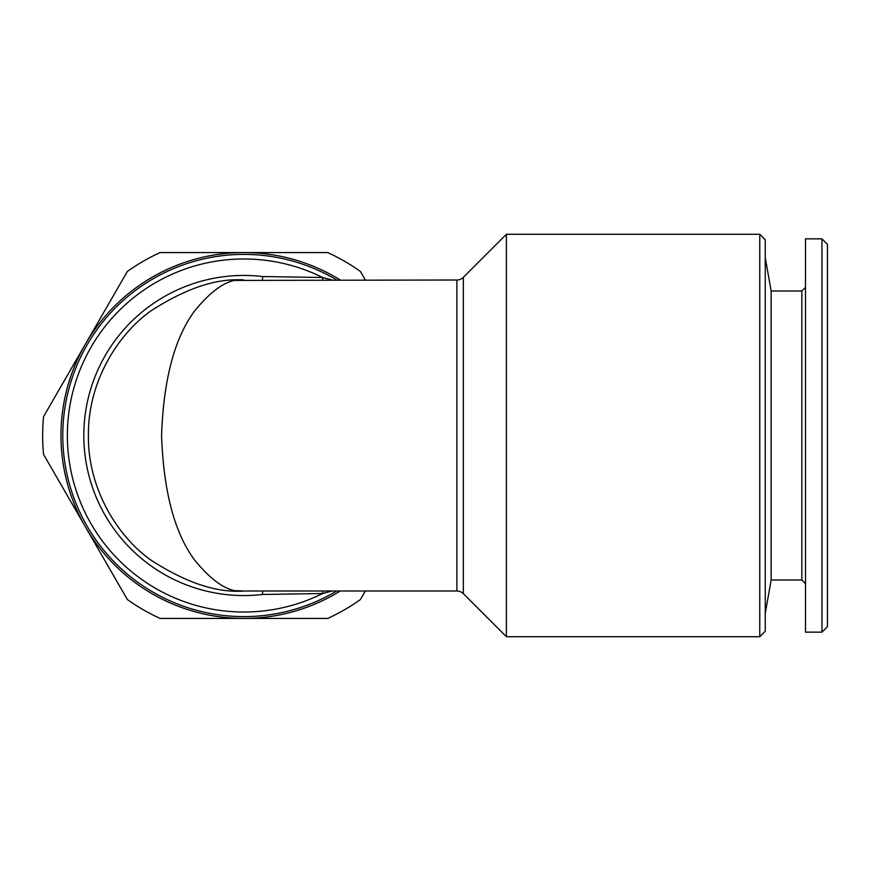 <?xml version="1.0" encoding="UTF-8"?>
<svg xmlns="http://www.w3.org/2000/svg" width="871" height="871" viewBox="0 0 871 871"><rect width="100%" height="100%" fill="white"/><g stroke="black" fill="none" stroke-linecap="round" stroke-linejoin="round"><path stroke-width="1.31" d="M805.501 583.679L801.843 580.021L771.14 580.021L765.25 613.402M801.843 580.021L801.843 290.979L771.14 290.979L765.25 257.598M801.843 290.979L805.501 287.321M821.963 632.15L805.501 632.15L805.501 238.85L821.963 238.85L827.45 244.337L827.45 626.663L821.963 632.15L821.963 238.85M759.762 636.723L765.25 631.235L765.25 239.765L759.762 234.277L506.399 234.277L506.399 636.723L759.762 636.723L759.762 234.277M232.47 590.571L243.891 590.995C216.868 593.064 185.763 582.699 150.596 559.89C117.204 536.035 87.775 488.283 88.396 435.5C87.775 382.717 117.204 334.965 150.596 311.11C185.763 288.301 216.868 277.936 243.891 280.005C229.585 277.936 213.123 288.301 194.494 311.11C174.516 338.111 163.541 379.571 161.571 435.5C163.541 491.429 174.516 532.889 194.494 559.89C213.123 582.699 229.585 593.064 243.891 590.995L456.883 590.995A9.146 9.146 0 0 1 463.35 593.674L506.399 636.723M232.47 280.429L456.883 280.005A9.146 9.146 0 0 0 463.35 277.326L506.399 234.277M262.509 280.005L262.617 276.532L322.597 277.49A176.53 176.53 0 0 0 67.361 435.5A176.53 176.53 0 0 0 322.597 593.51L332.101 590.995M336.739 590.995A181.103 181.103 0 0 1 62.788 435.5A181.103 181.103 0 0 1 336.739 280.005A181.103 181.103 0 0 0 243.891 254.397M322.923 590.995A9.146 2.101 87.6 0 0 322.597 593.51L262.617 594.468L262.509 590.995M340.256 590.995A182.932 182.932 0 0 1 243.891 618.432L160.057 618.432A201.223 201.223 0 0 1 127.384 599.564L43.55 454.368A201.223 201.223 0 0 1 43.55 416.632L127.384 271.436A201.223 201.223 0 0 1 160.057 252.568L327.725 252.568A201.223 201.223 0 0 1 360.398 271.436L365.352 280.005M365.352 590.995L360.398 599.564A201.223 201.223 0 0 1 327.725 618.432L243.891 618.432A182.932 182.932 0 0 1 85.467 344.034A182.932 182.932 0 0 1 340.256 280.005M332.101 280.005L322.597 277.49A9.146 2.101 92.4 0 0 322.923 280.005M771.14 580.021L771.14 290.979M262.617 594.468A160.068 160.068 0 0 1 83.823 435.5A160.068 160.068 0 0 1 262.617 276.532M456.883 590.995L456.883 280.005M463.35 277.326L463.35 593.674"/></g></svg>
